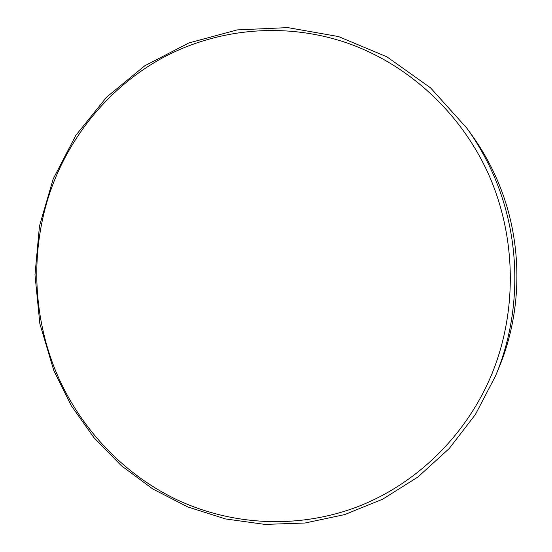 <?xml version="1.0" encoding="UTF-8"?>
<svg xmlns="http://www.w3.org/2000/svg" width="552" height="552" viewBox="0 0 552 552"><rect width="100%" height="100%" fill="white"/><g stroke="black" fill="none" stroke-linecap="round" stroke-linejoin="round"><path stroke-width="0.83" d="M495.503 376.002L498.684 368.329C523.896 308.347 522.937 236.56 495.793 176.702C489.141 161.929 481.137 148.033 471.774 135.005L466.923 128.264C476.852 142.085 485.346 156.83 492.405 172.514C521.226 236.063 522.247 312.377 495.503 376.002L475.382 414.545L449.204 448.534L417.94 476.997L382.688 499.18L344.634 514.609L304.973 523.02L264.891 524.4L225.506 518.935L187.852 506.971L152.856 489.024L121.323 465.688L93.95 437.667L71.311 405.734L53.861 370.702L39.847 323.693L34.99 274.875L39.468 226.03L53.192 178.938L75.81 135.385L106.653 97.117L144.755 65.805L188.798 42.973L237.139 29.912L287.806 27.6L338.555 36.577L386.959 56.856L430.539 87.837L466.923 128.264M488.423 173.942C460.23 111.58 406.99 63.57 346.111 42.628C285.032 22.039 218.716 28.359 164.579 56.773C110.566 85.622 69.683 135.185 49.97 192.372C30.677 249.752 32.63 313.612 55.159 369.792C78.094 425.764 121.378 473.002 176.247 499.422C231.233 525.394 296.866 529.354 356.316 507.233C415.539 484.759 466.364 436.032 492.129 373.38C517.548 310.624 516.292 236.428 488.423 173.942"/></g></svg>
